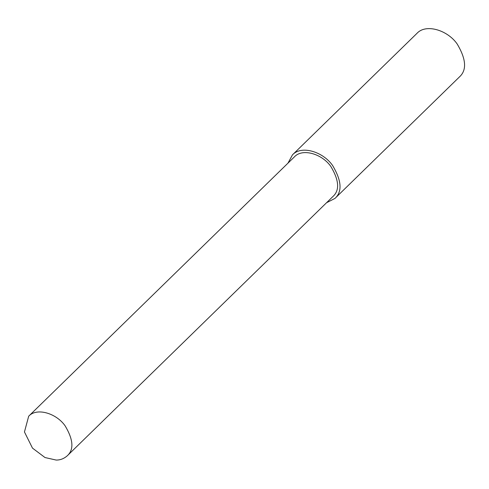 <?xml version="1.0" encoding="UTF-8"?>
<svg xmlns="http://www.w3.org/2000/svg" width="489" height="489" viewBox="0 0 489 489"><rect width="100%" height="100%" fill="white"/><g stroke="black" fill="none" stroke-linecap="round" stroke-linejoin="round"><path stroke-width="0.73" d="M326.56 202.727L334.977 198.412L459.519 76.859C466.977 70.061 466.176 59.077 457.123 43.912C447.435 29.994 425.858 23.533 417.013 33.307L292.471 154.86L287.954 163.167M334.977 198.412C342.434 191.615 341.634 180.63 332.581 165.465C322.893 151.547 301.316 145.086 292.471 154.86M67.299 455.766L333.027 196.413C339.8 190.239 339.079 180.264 330.851 166.486C322.049 153.846 302.453 147.978 294.421 156.853L28.686 416.206L24.45 431.952L32.488 448.12L45.006 457.539L56.137 460.051C60.208 460.137 63.931 458.706 67.299 455.766C74.071 449.593 73.344 439.617 65.123 425.84C56.321 413.199 36.724 407.331 28.686 416.206"/></g></svg>
